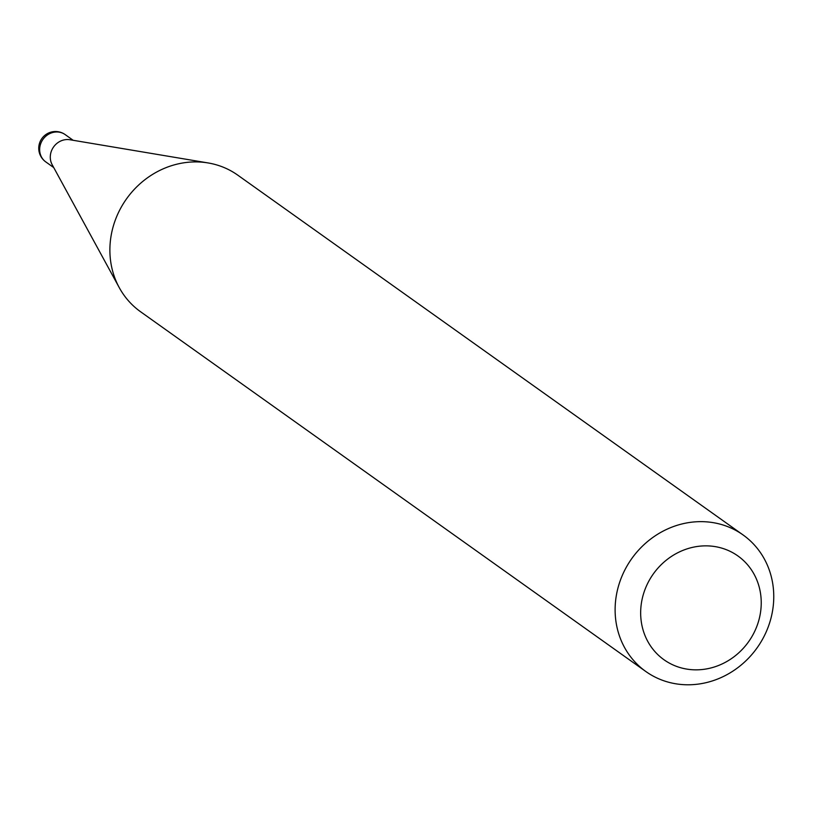 <?xml version="1.0" encoding="UTF-8"?>
<svg xmlns="http://www.w3.org/2000/svg" width="813" height="813" viewBox="0 0 813 813"><rect width="100%" height="100%" fill="white"/><g stroke="black" fill="none" stroke-linecap="round" stroke-linejoin="round"><path stroke-width="1.22" d="M645.817 671.497L140.588 311.755A83.83 76.93 -54.5 0 1 119.267 287.65A83.83 76.93 -54.5 0 1 126.533 198.85A83.83 76.93 -54.5 0 1 208.067 162.935A83.83 76.93 -54.5 0 1 220.587 166.187A83.83 76.93 -54.5 0 1 237.823 175.191L743.062 534.934A83.83 76.93 -54.5 0 1 762.746 638.866A83.83 76.93 -54.5 0 1 663.062 680.501A83.83 76.93 -54.5 0 1 645.817 671.497A83.83 76.93 -54.5 0 1 626.132 567.565A83.83 76.93 -54.5 0 1 725.826 525.93A83.83 76.93 -54.5 0 1 743.062 534.934M677.097 666.589A63.709 58.465 125.5 0 0 756.314 627.687A63.709 58.465 125.5 0 0 724.8 549.11A63.709 58.465 125.5 0 0 645.583 588.012A63.709 58.465 125.5 0 0 677.097 666.589M119.267 287.65L52.154 164.673A16.748 15.376 -54.5 0 1 53.607 146.929A16.748 15.376 -54.5 0 1 69.898 139.745L208.067 162.935M73.18 140.303L65.213 134.623A16.748 15.376 125.5 0 0 61.768 132.824A16.748 15.376 125.5 0 0 40.945 143.058A16.748 15.376 125.5 0 0 45.782 161.909L53.749 167.59M65.213 134.623A16.748 16.748 0 0 0 40.65 140.517A16.748 16.748 0 0 0 45.782 161.909"/></g></svg>
